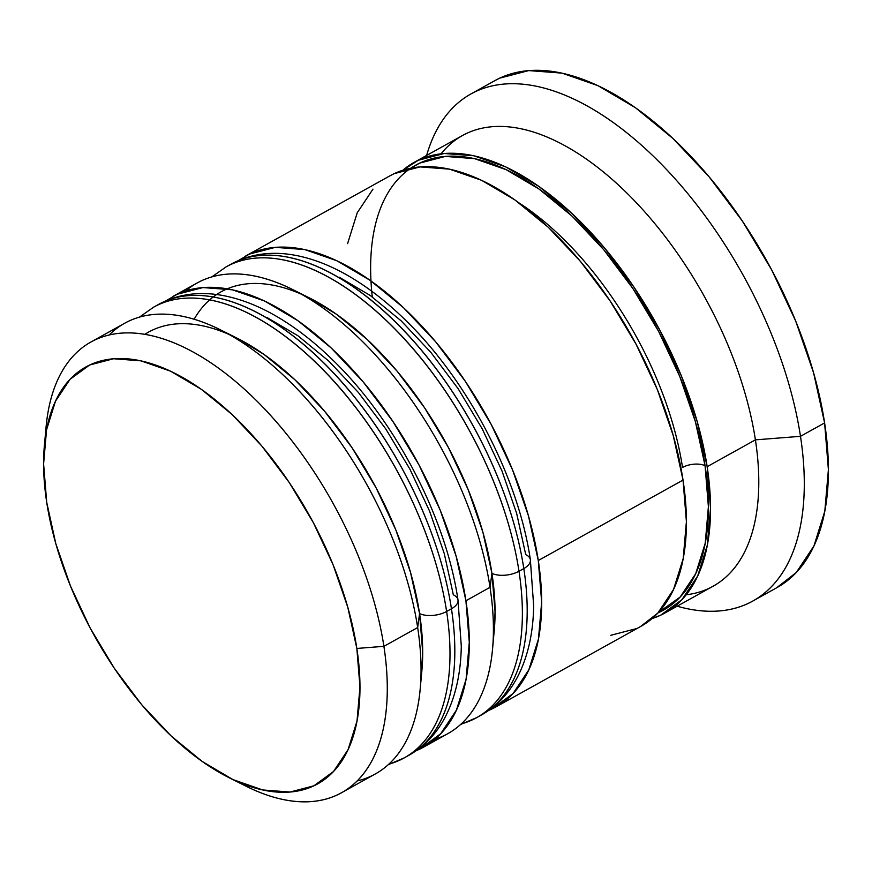 <?xml version="1.0" encoding="UTF-8"?>
<svg xmlns="http://www.w3.org/2000/svg" width="872" height="872" viewBox="0 0 872 872"><rect width="100%" height="100%" fill="white"/><g stroke="black" fill="none" stroke-linecap="round" stroke-linejoin="round"><path stroke-width="1.31" d="M389.762 763.905A257.861 133.187 -119.1 0 0 446.617 611.468A19.337 9.668 171.3 0 1 419.574 613.594L422.691 652.038L421.797 671.538M453.342 594.824L444.262 553.578L453.342 594.824A19.337 9.668 171.3 0 1 457.996 600.012A19.337 9.668 171.3 0 1 451.445 608.787A257.861 133.187 60.9 0 1 430.986 736.251M158.541 304.426L153.723 307.108A257.861 133.187 60.9 0 1 325.409 372.072A257.861 133.187 60.9 0 1 446.617 611.468L451.445 608.787A257.861 133.187 -119.1 0 0 330.237 369.39A257.861 133.187 -119.1 0 0 158.541 304.426C178.934 293.439 201.89 290.779 227.429 296.447C243.68 300.088 260.15 306.791 276.838 316.547C295.63 327.545 314.029 341.802 332.036 359.308C394.962 419.705 445.952 517.314 457.985 599.947L461.288 646.108C460.841 673.315 455.533 696.859 445.385 716.751C436.567 733.69 424.468 746.508 409.066 755.196A257.861 133.187 -119.1 0 0 451.445 608.787L446.617 611.468A257.861 133.187 60.9 0 1 404.237 757.877L388.214 764.711M444.262 553.578L429.58 511.112L409.851 469.049L385.827 429.013L358.447 392.542L328.744 361.041L297.875 335.709L267.028 317.539L297.875 335.709M236.748 337.998L264.107 354.479L294.976 379.81L324.667 411.312L352.059 447.783L376.072 487.819L395.812 529.882L410.494 572.348L419.574 613.594A19.337 9.668 -8.7 0 0 446.617 611.468A257.861 133.187 -119.1 0 0 168.198 301.08M173.027 298.398A257.861 133.187 60.9 0 1 451.445 608.787A19.337 9.668 -8.7 0 0 457.996 600.012M144.872 334.325A238.514 123.203 60.9 0 1 304.731 389.348A238.514 123.203 60.9 0 1 419.574 613.594L417.666 627.557A257.861 133.187 60.9 0 1 420.162 689.316A257.861 133.187 60.9 0 1 357.084 780.974M462.138 723.684A257.861 133.187 -119.1 0 0 518.993 571.247A19.337 9.668 171.3 0 1 491.939 573.373L495.056 611.817L494.173 631.317M525.718 554.603L516.638 513.357L525.718 554.603A19.337 9.668 171.3 0 1 530.372 559.791A19.337 9.668 171.3 0 1 523.81 568.566A257.861 133.187 60.9 0 1 503.351 696.03M230.917 264.205L226.088 266.887A257.861 133.187 60.9 0 1 397.785 331.851A257.861 133.187 60.9 0 1 518.993 571.247L523.81 568.566A257.861 133.187 -119.1 0 0 402.613 329.169A257.861 133.187 -119.1 0 0 230.917 264.205C251.3 253.218 274.266 250.558 299.794 256.226C316.056 259.867 332.526 266.57 349.214 276.326C367.995 287.324 386.394 301.581 404.401 319.087C467.338 379.483 518.328 477.093 530.361 559.726L533.664 605.887C533.206 633.094 527.909 656.638 517.75 676.53C508.943 693.469 496.833 706.287 481.442 714.975A257.861 133.187 -119.1 0 0 523.81 568.566L518.993 571.247A257.861 133.187 60.9 0 1 476.613 717.656L460.58 724.49M516.638 513.357L501.956 470.891L482.216 428.828L458.203 388.792L430.812 352.321L401.12 320.82L370.251 295.488L339.404 277.318L370.251 295.488M309.124 297.777L336.483 314.258L367.341 339.59L397.043 371.091L424.424 407.562L448.448 447.598L468.177 489.661L482.87 532.127L491.939 573.373A19.337 9.668 -8.7 0 0 518.993 571.247A257.861 133.187 -119.1 0 0 240.574 260.859M245.392 258.177A257.861 133.187 60.9 0 1 523.81 568.566A19.337 9.668 -8.7 0 0 530.372 559.791M194.14 319.217A238.514 123.203 60.9 0 1 356.343 329.736A238.514 123.203 60.9 0 1 491.939 573.373L490.042 587.336A257.861 133.187 60.9 0 1 492.538 649.095A257.861 133.187 60.9 0 1 434.932 739.238M372.29 296.949A254.635 131.53 60.9 0 1 511.068 172.067A254.635 131.53 60.9 0 1 705.067 465.692A254.635 131.53 60.9 0 1 658.011 612.874L680.171 597.015L695.703 573.678L705.23 543.191L708.391 506.73L705.067 465.692A16.121 8.055 -8.7 0 0 682.525 467.457A16.121 8.055 171.3 0 1 705.067 465.692L695.376 421.656L679.691 376.312L658.633 331.415L632.985 288.676L603.751 249.741L572.043 216.114L539.092 189.071L506.152 169.669L474.499 158.639L445.341 156.415L419.814 163.075L410.865 168.165M682.525 467.457A238.514 123.203 -119.1 0 0 519.494 203.22A238.514 123.203 60.9 0 1 682.525 467.457M229.227 777.78L245.926 786.141A257.861 133.187 -119.1 0 0 383.898 646.326L356.844 648.452A238.514 123.203 60.9 0 1 229.227 777.78A238.514 123.203 60.9 0 1 46.717 502.337L55.797 543.583L70.479 586.049L90.208 628.113L114.232 668.148L141.613 704.62L171.315 736.121L202.184 761.452L233.031 779.623L262.69 789.956L289.995 792.038L313.92 785.792L333.529 771.469L348.081 749.604L357.008 721.046L359.962 686.896L356.844 648.452L347.775 607.206L333.082 564.74L313.353 522.677L289.33 482.641L261.949 446.17L232.246 414.669L201.378 389.337L170.53 371.167L140.883 360.834L113.567 358.752L89.653 364.997L70.032 379.32L55.492 401.185L46.565 429.743L43.6 463.893L46.717 502.337A238.514 123.203 60.9 0 1 44.407 445.221A238.514 123.203 60.9 0 1 194.064 384.389A238.514 123.203 60.9 0 1 356.844 648.452L383.898 646.326A257.861 133.187 60.9 0 1 341.519 792.735A257.861 133.187 60.9 0 1 237.38 781.595M420.162 689.316L421.874 670.71A238.514 123.203 -119.1 0 0 419.574 613.594A238.514 123.203 60.9 0 1 420.816 679.648M492.538 649.095L494.25 630.489A238.514 123.203 -119.1 0 0 491.939 573.373A238.514 123.203 60.9 0 1 493.192 639.427M752.808 601.037L776.93 587.63A290.093 149.842 -119.1 0 0 824.607 422.92L800.485 436.327A290.093 149.842 60.9 0 1 752.808 601.037A290.093 149.842 60.9 0 1 677.152 606.214A290.093 149.842 -119.1 0 0 800.485 436.327L755.403 439.859A257.861 133.187 60.9 0 1 686.188 594.78M341.519 792.735L375.287 773.965A257.861 133.187 -119.1 0 0 417.666 627.557L383.898 646.326L417.666 627.557A257.861 133.187 -119.1 0 0 296.469 388.16A257.861 133.187 -119.1 0 0 124.772 323.196L90.993 341.966A257.861 133.187 60.9 0 1 262.69 406.93A257.861 133.187 60.9 0 1 383.898 646.326A257.861 133.187 -119.1 0 0 207.918 360.855A257.861 133.187 -119.1 0 0 46.129 426.615L44.407 445.221M423.541 747.151L447.663 733.744A257.861 133.187 -119.1 0 0 490.042 587.336L465.921 600.743A257.861 133.187 60.9 0 1 423.541 747.151A257.861 133.187 60.9 0 1 416.424 750.596L419.508 749.222L440.709 733.734L456.438 710.102L466.084 679.234L469.289 642.304L465.921 600.743L490.042 587.336A257.861 133.187 -119.1 0 0 368.834 347.939A257.861 133.187 -119.1 0 0 197.137 282.975L173.016 296.382A257.861 133.187 60.9 0 1 344.713 361.346A257.861 133.187 60.9 0 1 465.921 600.743L456.1 556.151L440.229 510.24L418.898 464.776L392.923 421.492L363.319 382.067L331.218 348.004L297.843 320.623L264.489 300.982L232.443 289.809L202.914 287.564L177.049 294.311L166.334 300.611M495.906 706.93L640.658 626.488A257.861 133.187 -119.1 0 0 683.038 480.08L538.286 560.522A257.861 133.187 60.9 0 1 495.906 706.93A257.861 133.187 60.9 0 1 488.789 710.375L491.873 709.001L513.074 693.513L528.803 669.881L538.46 639.002L541.654 602.083L538.286 560.522L683.038 480.08L673.217 435.488L657.346 389.577L636.015 344.113L610.04 300.829L580.436 261.404L548.335 227.341L514.96 199.96L481.606 180.319L449.56 169.146L420.032 166.901L394.166 173.648L389.795 175.904M664.78 613.081L713.024 586.267A257.861 133.187 -119.1 0 0 755.403 439.859L707.159 466.673A257.861 133.187 60.9 0 1 664.78 613.081A257.861 133.187 60.9 0 1 652.049 618.575L660.747 615.152L681.948 599.663L697.676 576.032L707.323 545.153L710.527 508.234L707.159 466.673L755.403 439.859A257.861 133.187 -119.1 0 0 634.206 200.462A257.861 133.187 -119.1 0 0 462.509 135.498L414.255 162.312A257.861 133.187 60.9 0 1 585.951 227.276A257.861 133.187 60.9 0 1 707.159 466.673L697.349 422.081L681.468 376.17L660.137 330.706L634.173 287.422L604.558 247.997L572.457 213.934L539.092 186.554L505.738 166.912L473.681 155.739L444.153 153.494L418.298 160.241L402.875 170.225A257.861 133.187 60.9 0 1 414.255 162.312M494.707 80.725L499.634 78.175L528.726 70.588L561.949 73.117L598.007 85.685L635.535 107.79L673.075 138.594L709.187 176.907L742.497 221.259L771.709 269.949L795.711 321.103L813.565 372.758L824.607 422.92L828.4 469.67L824.803 511.21L813.947 545.948L796.245 572.533L776.592 587.815M824.607 422.92A290.093 149.842 -119.1 0 0 688.259 153.592A290.093 149.842 -119.1 0 0 495.1 80.507L470.978 93.914A290.093 149.842 60.9 0 1 664.126 166.999A290.093 149.842 60.9 0 1 800.485 436.327L824.607 422.92M441.101 153.788A257.861 133.187 60.9 0 1 616.809 183.512A257.861 133.187 60.9 0 1 755.403 439.859L800.485 436.327A290.093 149.842 -119.1 0 0 619.011 126.734A290.093 149.842 -119.1 0 0 426.626 155.434A290.093 149.842 60.9 0 1 470.978 93.914M372.965 189.137L357.237 212.768L347.59 243.637M610.76 635.307L636.625 628.559M640.353 626.663L657.826 613.071L673.555 589.439L683.201 558.56L686.406 521.641L683.038 480.08A257.861 133.187 -119.1 0 0 561.83 240.683A257.861 133.187 -119.1 0 0 390.133 175.719L245.392 256.161A257.861 133.187 60.9 0 1 417.089 321.125A257.861 133.187 60.9 0 1 538.286 560.522L528.476 515.93L512.594 470.019L491.263 424.555L465.299 381.271L435.695 341.846L403.594 307.783L370.219 280.403L336.865 260.761L304.808 249.588L275.28 247.343L249.425 254.09L238.699 260.39M501.956 470.891L482.216 428.828M430.812 352.321L401.12 320.82M301.276 294.115A238.514 123.203 60.9 0 1 491.939 573.373A238.514 123.203 -119.1 0 0 309.429 297.93L292.73 289.569A257.861 133.187 60.9 0 1 490.042 587.336L491.939 573.373M429.58 511.112L409.851 469.049M358.447 392.542L328.744 361.041M228.911 334.336A238.514 123.203 60.9 0 1 419.574 613.594A238.514 123.203 -119.1 0 0 237.053 338.151L220.354 329.79A257.861 133.187 60.9 0 1 417.666 627.557L419.574 613.594M45.464 436.273A257.861 133.187 60.9 0 1 90.993 341.966M185.758 290.888A257.861 133.187 60.9 0 1 292.73 289.569M109.207 334.957A257.861 133.187 60.9 0 1 220.354 329.79M409.066 755.196L404.237 757.877M139.455 317.114L153.723 307.108M481.442 714.975L476.613 717.656M211.831 276.893L226.088 266.887"/></g></svg>
